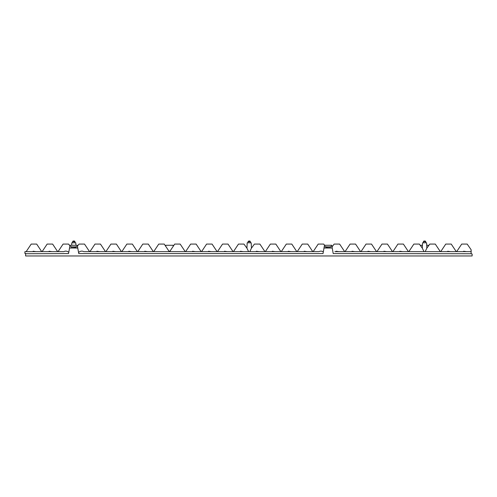 <?xml version="1.0" encoding="UTF-8"?>
<svg xmlns="http://www.w3.org/2000/svg" width="497" height="497" viewBox="0 0 497 497"><rect width="100%" height="100%" fill="white"/><g stroke="black" fill="none" stroke-linecap="round" stroke-linejoin="round"><path stroke-width="0.75" d="M332.741 250.898L333.214 253.576L471.113 253.737L471.088 249.68L471.193 251.644L334.903 251.644M463.614 251.227L466.422 251.644M447.673 251.227L450.475 251.644M471.088 249.68L467.168 244.07L461.713 244.07L456.662 251.644M471.299 253.731L472.144 254.035L471.113 253.737M472.144 254.035L472.107 255.961L25.633 255.961L25.583 253.395L24.85 253.395L24.943 251.644L63.852 251.644C65.368 250.805 67.014 251.01 68.785 252.246M144.726 251.227L147.528 251.644L83.751 251.644C82.117 250.743 80.384 251.016 78.551 252.451L78.75 253.576L323.013 253.576L323.994 248.009L332.232 248.009L331.748 245.269L324.479 245.269L324.355 245.984L326.144 246.86L330.089 246.86L331.878 245.984M128.785 251.227L131.587 251.644M112.838 251.227L115.639 251.644M96.896 251.227L99.698 251.644M49.06 251.227L51.862 251.644M33.119 251.227L35.921 251.644M185.219 251.644L180.169 244.07L174.708 244.07L169.663 251.644L169.272 251.644L164.227 244.07L158.767 244.07L153.716 251.644M165.712 245.972L165.836 245.269L173.099 245.269L173.223 245.972M399.837 251.227L402.638 251.644M383.895 251.227L386.697 251.644M367.948 251.227L370.75 251.644M352.006 251.227L354.808 251.644M336.102 251.221L338.861 251.644M304.17 251.227L306.972 251.644L147.528 251.644M288.229 251.227L291.031 251.644M272.281 251.227L275.083 251.644M256.34 251.227L259.142 251.644M240.393 251.227L243.195 251.644M224.451 251.227L227.253 251.644M208.504 251.227L211.306 251.644M192.563 251.227L195.364 251.644M440.33 251.644L435.279 244.07L429.818 244.07L426.855 248.14L426.575 242.797L422.587 242.797L422.307 248.146L424.009 251.644L422.307 248.146L419.338 244.07L413.877 244.07L408.826 251.644M420.822 245.972L420.947 245.269L422.462 245.269M426.706 245.269L428.215 245.269L428.339 245.972M426.855 248.14L425.457 251.047M440.715 251.644L445.766 244.07L451.226 244.07L456.277 251.644M424.581 251.644L424.009 251.644M423.444 241.648L425.718 241.648C425.643 241.169 425.264 240.97 424.581 241.039L424.581 241.039C423.978 240.927 423.599 241.126 423.444 241.648L423.388 242.797M392.885 251.644L397.929 244.07L403.39 244.07L408.441 251.644M376.937 251.644L381.988 244.07L387.449 244.07L392.5 251.644M360.996 251.644L366.041 244.07L371.501 244.07L376.552 251.644M345.048 251.644L350.099 244.07L355.56 244.07L360.611 251.644M332.033 246.866L334.152 244.07L339.613 244.07L344.663 251.644M333.214 253.576L332.232 248.009M323.994 248.009L326.007 247.636L332.226 247.984M323.013 253.576L323.684 249.805M324.001 247.984L324.355 245.984M326.007 247.636L326.144 246.86M330.089 246.86L330.225 247.636M323.317 251.861C321.832 250.973 320.385 250.898 318.962 251.644L306.972 251.644M78.75 253.576L77.768 248.009L69.537 248.009L68.549 253.576L25.589 253.731M41.717 251.644L36.672 244.07L31.212 244.07L26.161 251.644M42.108 251.644L47.153 244.07L52.614 244.07L57.664 251.644M58.05 251.644L63.1 244.07L68.561 244.07L69.922 245.804M75.923 245.269L75.792 242.797L71.804 242.797L71.674 245.269M89.553 251.644L84.502 244.07L79.042 244.07L77.439 246.133M78.191 250.413L78.551 252.451M89.938 251.644L94.989 244.07L100.45 244.07L105.494 251.644M105.886 251.644L110.93 244.07L116.391 244.07L121.442 251.644M121.827 251.644L126.878 244.07L132.339 244.07L137.383 251.644M137.775 251.644L142.819 244.07L148.28 244.07L153.331 251.644M185.605 251.644L190.655 244.07L196.116 244.07L201.161 251.644M201.552 251.644L206.597 244.07L212.057 244.07L217.108 251.644M217.493 251.644L222.544 244.07L228.005 244.07L233.05 251.644M233.441 251.644L238.485 244.07L243.946 244.07L246.916 248.14L248.618 251.644L246.916 248.14L247.195 242.797L251.184 242.797L251.463 248.14L250.066 251.053M264.938 251.644L259.894 244.07L254.433 244.07L251.463 248.14M265.33 251.644L270.374 244.07L275.835 244.07L280.886 251.644M281.271 251.644L286.322 244.07L291.782 244.07L296.827 251.644M297.218 251.644L302.263 244.07L307.724 244.07L312.775 251.644M313.16 251.644L318.21 244.07L323.671 244.07L324.628 245.269M249.19 241.039L249.19 241.039C249.798 240.927 250.177 241.126 250.326 241.648L248.053 241.648L247.997 242.797M169.036 251.221L169.899 251.221M69.537 248.009L70.015 245.269L77.284 245.269L77.768 248.009M77.762 247.984L75.761 247.636L69.537 247.984M71.543 247.636L71.68 246.86L75.625 246.86L77.414 245.984M75.625 246.86L75.761 247.636M69.891 245.984L71.68 246.86M72.661 241.648L74.935 241.648C74.861 241.169 74.482 240.97 73.798 241.039L73.798 241.039C73.189 240.927 72.811 241.126 72.661 241.648L72.599 242.797M425.718 241.648L425.78 242.797M248.053 241.648L248.693 241.039M250.326 241.648L250.389 242.797M74.935 241.648L74.991 242.797"/></g></svg>
